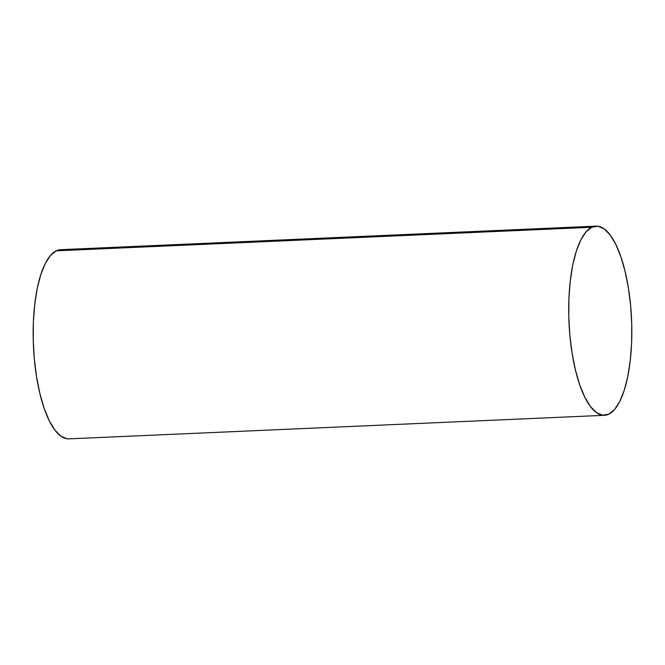<?xml version="1.0" encoding="UTF-8"?>
<svg xmlns="http://www.w3.org/2000/svg" width="665" height="665" viewBox="0 0 665 665"><rect width="100%" height="100%" fill="white"/><g stroke="black" fill="none" stroke-linecap="round" stroke-linejoin="round"><path stroke-width="1" d="M591.767 227.264A94.679 31.33 -92.5 0 1 596.114 226.142A94.679 31.33 -92.5 0 1 631.201 312.708A94.679 31.33 -92.5 0 1 608.774 414.179A94.679 31.33 -92.5 0 1 604.435 415.309A94.679 31.33 -92.5 0 1 569.348 328.743A94.679 31.33 -92.5 0 1 591.767 227.264L56.226 250.821L591.767 227.264L597.86 226.208L604.044 228.785L610.088 234.895L615.757 244.296L620.827 256.64L625.108 271.453L628.433 288.153L630.678 306.1L631.75 324.62L631.617 342.982L630.279 360.488L627.785 376.473L624.236 390.305L619.763 401.469L614.543 409.532L608.774 414.179L602.681 415.234L596.497 412.657L590.454 406.548L584.784 397.146L579.714 384.802L575.433 369.989L572.108 353.29L569.863 335.343L568.791 316.831L568.924 298.46L570.262 280.954L572.756 264.978L576.306 251.137L580.778 239.974L585.998 231.91L591.767 227.264M596.114 226.142L60.565 249.691A94.679 31.33 87.5 0 0 56.226 250.821A94.679 31.33 87.5 0 0 33.799 352.292A94.679 31.33 87.5 0 0 68.886 438.858L604.435 415.309M67.14 438.792L60.956 436.215L54.912 430.105L49.243 420.704L44.173 408.36L39.892 393.547L36.567 376.847L34.322 358.901L33.25 340.38L33.383 322.018L34.721 304.512L37.215 288.527L40.764 274.695L45.237 263.531L50.457 255.468L56.226 250.821L60.69 249.691"/></g></svg>
